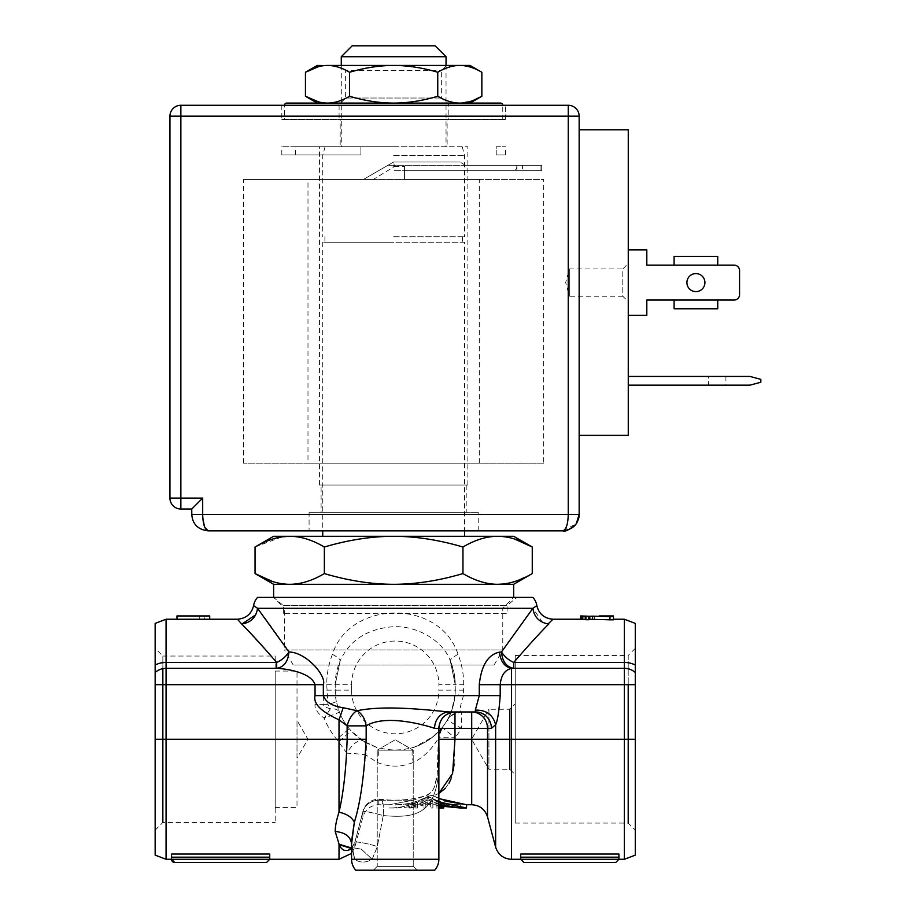 <?xml version="1.0" encoding="UTF-8"?>
<svg xmlns="http://www.w3.org/2000/svg" width="916" height="916" viewBox="0 0 916 916"><rect width="100%" height="100%" fill="white"/><g stroke="black" fill="none" stroke-linecap="round" stroke-linejoin="round"><path stroke-width="0.69" stroke-dasharray="4.58 3.44" d="M552.989 619.227L548.764 624.025C540.784 631.914 529.116 644.715 513.761 662.44C508.712 660.207 504.624 656.715 501.499 651.963C502.403 661.661 506.491 667.111 513.761 668.314L511.449 668.417C504.636 666.905 500.628 661.489 499.426 652.146C487.999 654.448 481.278 665.291 479.274 684.676L479.274 695.61L475.312 710.163C486.133 709.797 492.911 714.652 495.636 724.716L491.411 728.346A16.373 15.812 90 0 0 485.343 715.453M599.03 619.227L584.213 619.227L588.393 619.754M580.721 619.227L588.393 619.88L604.091 619.227L613.457 619.88L613.457 619.227L613.457 619.823M635.28 623.395L635.28 672.481A16.373 16.362 -0 0 0 624.368 668.314L624.368 859.288M635.28 855.12L635.28 672.481M542.627 622.399L532.883 608.316L501.499 651.963L499.426 652.146M548.02 623.956L542.707 622.433M463.702 690.149L455.241 690.149L455.241 684.699L455.08 694.442C452.412 709.121 449.79 717.697 447.203 720.159A60.021 60.021 0 0 1 442.188 727.522L442.382 727.281C444.203 725.644 430.921 742.097 414.868 746.861A60.021 60.021 0 0 0 455.241 690.149L455.08 694.442L463.53 695.61L463.702 684.699C463.748 674.508 461.87 664.386 458.057 654.322C439.829 598.492 349.706 599.9 332.394 654.322C328.581 664.386 326.691 674.519 326.737 684.699L327.928 704.335L330.355 708.766L324.195 718.247L339.412 712.224L336.252 701.301C336.115 701.977 333.344 702.984 327.928 704.335L323.337 704.335L323.337 684.676C326.806 676.111 306.436 652.295 288.952 651.963C285.826 656.715 281.739 660.207 276.689 662.44L166.071 662.44L166.071 619.227M253.606 605.591L257.556 608.316C263.19 615.163 273.644 629.716 288.952 651.963C288.048 661.661 283.96 667.111 276.689 668.314C289.513 669.024 311.451 673.283 315.035 684.676L323.337 684.676M442.188 727.522A16.373 16.19 -141.5 0 0 438.695 737.712L454.989 737.712L442.188 727.522A16.373 16.373 0 0 0 438.627 737.712L438.695 728.346A16.373 16.305 -90 0 1 454.989 711.972L461.378 711.972A16.373 16.373 0 0 0 447.203 720.159A60.021 60.021 0 0 1 442.188 727.522M439.462 733.029L442.348 727.304L438.695 737.712L438.867 739.258M442.222 727.476L432.776 736.968L414.868 746.861A60.021 60.021 0 0 0 455.241 690.149L438.867 690.149A43.647 43.647 0 0 1 395.735 733.796A43.647 43.647 0 0 1 351.572 690.149L335.21 690.149L335.21 684.699L340.157 660.825A60.021 60.021 0 0 0 335.21 684.699L335.21 690.149A60.021 60.021 0 0 0 375.583 746.861C388.67 750.971 401.769 750.971 414.868 746.861C411.742 748.67 411.261 753.822 413.402 762.33C429.249 755.173 438.524 738.033 438.867 737.403L438.867 859.288L351.572 859.288A16.373 16.373 -90 0 0 355.74 870.2M351.675 840.533L351.572 844.06L354.767 859.288L352.614 849.372L339.298 844.884L335.21 831.488C335.176 826.472 336.447 820.038 339.012 812.183C342.71 794.641 345.309 774.97 346.832 753.17A16.373 1.214 -175.4 0 1 365.702 754.864A16.373 10.053 -57.9 0 0 363.331 740.998C358.145 739.533 352.649 743.586 346.832 753.17L336.71 739.258A76.383 76.383 0 0 1 324.195 718.247C317.554 713.278 314.509 708.64 315.035 704.335L323.337 704.335C323.302 705.984 325.649 707.461 330.355 708.766A16.373 7.935 158.4 0 1 339.412 712.224A60.021 60.021 0 0 0 349.248 728.735L351.057 730.796L339.012 741.559L339.012 812.183C346.889 814.038 352.007 817.347 354.343 822.133C359.438 803.687 363.228 781.268 365.702 754.864L377.037 762.33C389.185 767.368 401.3 767.368 413.402 762.33M383.243 815.561C423.1 819.236 442.794 811.026 438.695 739.258C442.829 811.301 422.894 819.179 383.243 815.561L377.346 846.567L383.243 815.561A16.373 4.465 -83.7 0 0 380.552 799.29A16.373 4.465 -83.7 0 0 378.755 800.298L380.552 799.29L383.197 804.649L383.243 815.561A16.373 1.156 14.4 0 0 362.896 811.484A16.373 1.156 14.4 0 0 362.942 811.61L354.824 842.514L362.942 811.61C364.419 811.049 371.186 812.366 383.243 815.561M351.572 848.182L352.614 849.372L350.908 848.365L351.984 847.632L361.305 849.109L372.136 859.288L361.305 849.109L351.984 847.632L351.24 848.88L354.824 842.514C352.603 840.67 368.724 843.579 377.346 846.567L372.136 859.288C365.713 862.998 359.919 862.998 354.767 859.288L351.572 844.06L354.767 859.288C359.942 862.998 365.736 862.998 372.136 859.288L377.346 846.567C368.255 843.441 352.523 840.705 354.824 842.514L351.24 848.88C345.836 851.995 341.851 850.666 339.298 844.884M417.043 870.2L373.396 870.2L417.043 870.2L373.396 870.2L417.043 870.2L373.396 870.2L377.22 866.376L413.231 866.376L417.043 870.2L413.231 866.376L377.22 866.376L413.231 866.376L413.231 750.17L377.22 750.17L377.22 866.376L373.396 870.2M375.583 746.861L363.331 740.998L375.583 746.861C378.697 748.67 379.19 753.822 377.037 762.33M455.218 683.29A60.021 60.021 0 0 0 450.294 660.825L455.241 684.699A60.021 60.021 0 0 0 455.218 683.29M332.394 654.322C337.821 657.322 340.42 659.486 340.157 660.825C349.099 641.383 365.289 630.162 388.75 627.174C414.215 623.59 442.714 639.723 450.294 660.825L455.241 684.699L463.702 684.699M458.057 654.322C452.619 657.322 450.031 659.486 450.294 660.825L454.015 672.642L455.241 684.699L438.867 684.699L438.867 690.149M326.737 684.699L351.572 684.699A43.647 43.647 0 0 1 394.716 641.051A43.647 43.647 0 0 1 438.867 684.699M326.737 690.149L335.21 690.149L336.058 700.213M363.331 740.998L351.057 730.796M237.462 619.227L241.961 624.002M275.189 660.654L241.675 624.025M176.983 619.25L209.718 619.25M255.701 614.819L257.488 609.094M257.556 608.316L532.883 608.316L536.845 605.591M273.621 597.404L516.819 597.404L507.075 605.579L283.376 605.579L273.621 597.404L513.681 597.404L273.621 597.404L284.533 608.316L502.77 608.316L284.533 608.316L284.533 649.936L502.77 649.936L502.77 608.316L513.681 597.404M351.984 847.632L354.813 842.365L351.412 848.445M438.867 802.198L427.955 796.153C416.688 803.859 403.83 807.809 389.38 808.004C403.83 807.809 416.688 803.859 427.955 796.153L427.955 794.848L433.611 795.844L427.955 794.848L413.471 800.137L378.755 800.298L378.755 804.729L378.755 800.298L413.471 800.137L389.38 804.729L413.471 800.137L427.955 794.848L427.955 796.153C439.222 803.859 452.092 807.809 466.542 808.004M444.878 801.042L433.611 795.844L439.451 793.004M445.279 788.321L448.977 783.249M451.061 778.749L453.225 770.482M454.118 764.104L454.989 739.258L438.627 739.258L437.184 774.856L434.55 786.34C433.314 790.554 430.234 793.703 425.287 795.798C411.57 800.023 396.662 801.191 380.552 799.29A16.373 16.373 0 0 0 362.896 811.484A16.373 16.373 0 0 1 380.552 799.29C398.288 801.832 427.119 798.603 431.23 791.905C433.76 789.89 435.741 784.222 437.184 774.925L438.627 728.346A16.373 16.373 0 0 1 454.989 711.972L449.355 711.972M438.867 805.897L436.142 805.153L436.142 808.004L436.142 805.153L443.779 806.95L443.779 803.63L436.142 801.729L436.142 804.729L436.142 801.729L443.779 803.63L443.779 805.977L427.955 799.886C418.017 805.21 407.219 807.923 395.552 808.004L389.38 808.004L389.38 804.729L378.755 804.729C370.751 805.21 365.484 809.252 362.942 816.854L362.942 811.61L354.824 842.514L354.824 847.151L354.813 842.365L362.896 811.484M438.867 798.592L433.611 795.844L438.867 793.348M408.868 804.729L408.868 804.145L408.868 804.729L395.552 804.729C405.33 804.637 414.387 802.668 422.7 798.832L427.955 796.428L427.955 799.886L427.955 796.428L429.787 797.149C438.924 802.05 449.115 804.58 460.37 804.729C449.103 804.569 438.901 802.05 429.787 797.149L427.955 796.428L422.7 798.832C414.375 802.668 405.33 804.637 395.552 804.729L395.552 808.004C407.219 807.923 418.017 805.21 427.955 799.886L438.867 804.557M429.787 797.149L422.7 798.832L429.787 797.149M408.868 804.145L417.593 802.37L417.593 804.729L417.593 802.37L408.868 804.145L408.868 807.454L417.593 805.759L417.593 802.37L417.593 805.759L408.868 807.454L408.868 804.145M420.868 801.374L427.955 798.546L432.867 800.607L432.867 804.729L432.867 800.607L427.955 798.546L420.868 801.374L420.868 802.324L423.043 801.672L423.043 804.729L423.043 801.672L420.868 802.324L420.868 801.374L420.868 805.714L420.868 801.374M443.779 806.95L443.779 804.122L438.329 803.137L438.329 804.717L443.779 804.717L438.329 804.717L438.329 803.137L443.779 804.122L443.779 807.431L443.779 804.717L460.37 804.729L460.37 808.004M417.593 805.759L417.593 808.004L417.593 805.759M411.044 807.557L415.406 806.916L415.406 808.004L415.406 806.916L411.044 808.004L411.044 804.259L411.044 807.557M411.044 804.259L415.406 803.595L415.406 804.729L415.406 803.595L411.044 804.259M415.406 806.916L415.406 803.595L415.406 806.916M427.955 802.141L427.955 798.546L427.955 802.141L420.868 804.821L427.955 802.141L432.867 804.088L432.867 800.607L432.867 804.088L427.955 802.141M432.867 804.088L432.867 808.004L432.867 804.088M423.043 805.095L423.043 801.672L423.043 805.095L420.868 805.714L423.043 805.095L423.043 808.004L423.043 805.095M427.955 803.412L430.692 804.397L430.692 808.004L430.692 804.397L427.955 803.412L425.23 804.397L425.23 808.004L425.23 804.397L427.955 803.412L427.955 799.897L425.23 800.939L425.23 804.729L425.23 800.939L427.955 799.897L427.955 803.412M425.23 804.397L425.23 800.939L425.23 804.397M427.955 799.897L430.692 800.939L430.692 804.729L430.692 800.939L427.955 799.897M430.692 804.397L430.692 800.939L430.692 804.397M436.142 805.153L436.142 801.729L436.142 805.153M443.779 804.717L443.779 807.992L438.329 807.992L438.329 803.137L438.867 806.607M443.779 807.431L438.329 806.492L438.329 807.992L438.329 804.717L438.867 807.992M511.449 859.288L511.449 739.258L495.636 739.258L495.636 724.716C497.502 721.155 499.025 711.446 500.205 695.61L463.53 695.61C459.935 706.557 459.214 712.007 461.378 711.972L475.599 711.972L471.706 711.972L475.599 711.972L475.312 710.163M520.712 859.288L520.712 854.055L618.918 854.055L618.918 859.288L618.918 854.055L618.918 859.288L520.712 859.288L520.712 854.055L520.712 859.288L523.986 862.563L615.644 862.563L618.918 859.288M479.274 684.676L500.205 684.676C501.086 675.355 504.842 669.94 511.449 668.417L511.449 684.676L635.28 684.676M495.636 847.151L495.636 739.258L471.706 739.258L471.706 728.346L487.518 728.346A16.373 15.812 -90 0 0 471.706 711.972L471.706 728.346L461.378 728.346L461.378 711.972A16.373 16.373 90 0 0 447.203 720.159L461.378 728.346A76.383 76.383 0 0 1 454.989 737.712L454.989 739.258L471.706 739.258L471.706 804.729M173.662 862.357L266.464 862.563L269.739 859.288L269.739 854.055L269.739 859.288L269.739 854.055L171.532 854.055L171.658 860.216M166.071 859.288L166.071 662.44A16.373 10.477 0 0 0 155.159 665.108L155.159 684.676L315.035 684.676L315.035 704.335M155.159 665.108L155.159 623.395M155.159 855.12L155.159 684.676M275.189 656.051L275.189 822.465L275.189 656.051L162.853 656.051L162.853 668.634L162.853 656.051L155.159 648.356M155.159 830.148L162.853 822.465L275.189 822.465M275.189 807.454L275.189 671.062L275.189 807.454L297.013 807.454L297.013 671.062L297.013 807.454M275.189 671.062L297.013 671.062M297.013 758.162L297.013 720.354L297.013 758.162L307.925 739.258L297.013 720.354M172.094 861.132L172.826 861.899M377.22 750.17L413.231 750.17L377.22 750.17L395.22 739.773L413.231 750.17L413.231 866.376L377.22 866.376L377.22 750.17L413.231 750.17L395.22 739.773L377.22 750.17M283.376 613.342L283.376 605.579L507.075 605.579L507.075 613.342L283.376 613.342L507.075 613.342M199.276 619.353L199.276 616.067L204.142 615.953L176.983 615.953L176.983 619.227M204.142 615.953L204.142 619.227M199.276 616.067L204.841 616.067L204.841 619.353M204.841 616.067L209.718 615.953L209.718 619.227M635.28 648.356L628.204 655.432L628.204 684.676L628.204 655.432L515.25 655.432L515.25 823.072L515.25 655.432M515.25 823.072L628.204 823.072L635.28 830.148M515.25 774.718L515.25 703.797L515.25 774.718L509.8 769.268L488.926 769.268L488.926 709.247L509.8 709.247L515.25 703.797M488.926 709.247L488.926 769.268L471.603 739.258L488.926 709.247M584.213 615.953L584.213 619.227L584.213 615.964L588.393 616.239L588.393 619.525L588.393 616.205M586.297 616.159L586.297 619.434M586.297 616.125L586.297 619.399M585.599 619.811L585.599 616.525L580.721 615.953L580.721 619.25M581.42 616.113L581.42 619.399M582.816 616.285L582.816 619.571M585.599 616.525L588.393 616.594L588.393 619.88M588.393 616.594L589.778 616.594L589.778 619.88M589.778 616.594L592.572 616.525L592.572 619.811M603.839 615.953L594.656 616.399L594.656 619.685M594.656 616.399L592.572 616.525M609.976 616.125L609.976 619.399M609.976 615.953L609.976 619.88M609.976 616.594L613.457 616.594L613.457 619.88M613.457 615.953L613.457 616.594M464.584 242.213L322.73 242.213L464.584 242.213L464.584 530.833M393.651 242.213L324.905 242.213L393.651 242.213M322.73 242.213L322.73 530.833M464.584 536.295L322.73 536.295L464.584 536.295M513.681 536.295L273.621 536.295M255.049 547.012L282.128 536.845M497.743 536.295L504.693 536.776M505.575 536.902L514.655 539.032M289.708 536.295C300.7 536.318 312.253 539.89 324.356 547.012C348.561 539.89 371.667 536.318 393.651 536.295C415.646 536.318 438.741 539.89 462.958 547.012C475.06 539.89 486.614 536.318 497.606 536.295M462.958 547.012L462.958 573.588C438.741 580.71 415.646 584.282 393.651 584.305C371.667 584.282 348.561 580.71 324.356 573.588C312.253 580.71 300.7 584.282 289.708 584.305L280.113 583.423M273.621 584.305L497.606 584.305C486.614 584.282 475.06 580.71 462.958 573.588M532.253 573.588L514.391 581.649M510.258 582.782L502.689 584.053M324.356 547.012L324.356 573.588M278.842 583.183L272.659 581.568M497.606 584.305L513.681 584.305M494.045 665.05L502.77 649.936L284.533 649.936L293.257 665.05L494.045 665.05L293.257 665.05M393.651 236.763L464.584 236.763L393.651 236.763M393.651 155.468L464.584 155.468L393.651 155.468M393.651 146.732L325.065 146.732L393.651 146.732M341.279 56.712L446.035 56.712M352.191 45.8L435.123 45.8M579.152 435.363L579.152 129.82L628.262 129.82L628.262 435.363L579.152 435.363L579.152 514.471L568.241 514.471C567.989 524.204 566.168 529.654 562.79 530.833L576.301 523.7M562.79 530.833L208.15 530.833M309.081 530.833L478.221 530.833L309.081 530.833L309.081 512.284L478.221 512.284L309.081 512.284M478.221 530.833L478.221 512.284M466.221 512.284L321.092 512.284L466.221 512.284L466.221 485.011L321.092 485.011L321.092 512.284M321.092 485.011L466.221 485.011M467.858 485.011L319.455 485.011L467.858 485.011L467.858 146.732L319.455 146.732L467.858 146.732M319.455 485.011L319.455 146.732M447.123 146.732L340.18 146.732L447.123 146.732L447.123 119.458L340.18 119.458L340.18 146.732M281.807 119.458L505.506 119.458L281.807 119.458L281.807 105.271L505.506 105.271L281.807 105.271M340.18 119.458L447.123 119.458M505.506 119.458L505.506 105.271M180.864 105.271A10.912 10.912 0 0 0 169.952 116.183L180.864 116.183L180.864 105.271L568.241 105.271L568.241 116.183L579.152 116.183L579.152 129.82M169.952 498.098A10.912 10.912 0 0 0 180.864 509.01L180.864 498.098L169.952 498.098L169.952 116.183M191.776 514.471L191.776 509.01L180.864 509.01M646.81 300.047L646.81 315.322L628.262 315.322L628.262 249.85L646.81 249.85L646.81 265.136L674.096 265.136L674.096 256.4L674.096 265.136L674.096 256.4L717.743 256.4L717.743 265.136L734.105 265.136A5.462 5.462 0 0 1 739.567 270.586L739.567 294.597A5.462 5.462 0 0 1 734.105 300.047L646.81 300.047L646.81 315.322L628.262 315.322L628.262 249.85L646.81 249.85L646.81 265.136L717.743 265.136L717.743 256.4L674.096 256.4L717.743 256.4L717.743 265.136L674.096 265.136L734.105 265.136A5.462 5.462 0 0 1 739.567 270.586L739.567 294.597A5.462 5.462 0 0 1 734.105 300.047L646.81 300.047L646.81 315.322L628.262 315.322L628.262 249.85L646.81 249.85L646.81 265.136M628.262 315.322L628.262 249.85M628.262 385.167L628.262 376.43L749.929 376.43L760.841 379.361L760.841 382.235L749.929 385.167L628.262 385.167L628.262 376.43M628.262 301.685L628.262 263.499L628.262 301.685L622.8 296.234L622.8 268.949L569.34 268.949L565.676 282.586L569.34 296.234L569.34 268.949L569.34 296.234L622.8 296.234L622.8 268.949L628.262 263.499M204.829 527.444L204.394 526.334M202.825 518.067L202.688 498.098L180.864 498.098L180.864 116.183L568.241 116.183L568.241 514.471L202.688 514.471M191.776 509.01L202.688 498.098M686.908 282.586A9 9 0 0 0 695.92 291.597A9 9 0 0 0 704.919 282.586A9 9 0 0 0 695.92 273.586A9 9 0 0 0 686.908 282.586A9 9 0 0 0 695.92 291.597A9 9 0 0 0 704.919 282.586A9 9 0 0 0 695.92 273.586A9 9 0 0 0 686.908 282.586A9 9 0 0 0 695.92 291.597A9 9 0 0 0 704.919 282.586A9 9 0 0 0 695.92 273.586A9 9 0 0 0 686.908 282.586M717.743 308.784L717.743 300.047L674.096 300.047L674.096 308.784L674.096 300.047L674.096 308.784L717.743 308.784L717.743 300.047L717.743 308.784L674.096 308.784L717.743 308.784M734.105 265.136A5.462 5.462 0 0 1 739.567 270.586M739.567 294.597A5.462 5.462 0 0 1 734.105 300.047M717.743 300.047L674.096 300.047L717.743 300.047M717.743 265.136L674.096 265.136L717.743 265.136M708.469 376.43L725.919 376.43L708.469 376.43L708.469 385.167L725.919 385.167L708.469 385.167M725.919 376.43L725.919 385.167M543.692 463.187L243.61 463.187L543.692 463.187L543.692 179.467L404.563 179.467L404.563 170.742L540.99 170.742L540.99 165.281L516.956 165.281L522.418 165.281L522.418 170.742L540.99 170.742L540.99 165.281L522.418 165.281L522.418 170.742L516.956 170.742L516.956 165.281L541.848 165.281L540.99 165.281L541.848 165.281L541.848 170.742L516.956 170.742L516.956 165.281L541.848 165.281L541.848 170.742L516.956 170.742L516.956 165.281L516.956 170.742L516.956 165.281L387.983 165.281L393.651 162.018L394.43 166.38L393.651 167.055L373.19 179.467L307.994 179.467L307.994 463.187L479.308 463.187L307.994 463.187M496.22 154.919L496.22 146.732L505.506 146.732L496.22 146.732L496.22 154.919L505.506 154.919L496.22 154.919M360.915 154.919L360.915 146.732L281.807 146.732L360.915 146.732L295.444 146.732L360.915 146.732L360.915 154.919L281.807 154.919L360.915 154.919L295.444 154.919L360.915 154.919L360.915 146.732L360.915 154.919M243.61 463.187L243.61 179.467L363.412 179.467L387.983 165.281L516.739 165.281C517.093 168.338 516.074 170.158 513.681 170.742L393.651 170.742L513.681 170.742M373.19 179.467L363.412 179.467L393.651 162.018L460.027 162.018L465.408 165.281L516.739 165.281M479.308 463.187L479.308 179.467L404.563 179.467L543.692 179.467M465.408 165.281L387.983 165.281L363.412 179.467L387.983 165.281L516.956 165.281L516.956 170.742L393.651 170.742L404.563 170.742L404.563 179.467L404.563 166.38L404.563 179.467L243.61 179.467M479.308 179.467L307.994 179.467M393.651 167.055L393.651 165.281M393.651 162.018L460.027 162.018L393.651 162.018L363.412 179.467M336.916 103.084L450.397 103.084L336.916 103.084A2.187 2.187 0 0 1 339.092 105.271L448.21 105.271L339.092 105.271L339.092 119.458L448.21 119.458L339.092 119.458M450.397 103.084A2.187 2.187 0 0 0 448.21 105.271L448.21 119.458M284.533 119.458L502.77 119.458L284.533 119.458L284.533 105.271L502.77 105.271L284.533 105.271M502.77 119.458L502.77 105.271M500.594 103.084L286.719 103.084M327.504 103.084C334.569 103.05 341.92 100.783 349.557 96.26C364.82 100.783 379.522 103.05 393.651 103.084L317.268 103.084L393.651 103.084C407.792 103.05 422.494 100.783 437.756 96.26C445.382 100.783 452.733 103.05 459.809 103.084L393.651 103.084L459.809 103.084L472.942 100.554M446.733 103.084L340.58 103.084L446.733 103.084L441.661 98.023L441.661 70.509L446.733 65.437L340.58 65.437L446.733 65.437M327.504 65.437C334.569 65.471 341.92 67.75 349.557 72.261C364.82 67.75 379.522 65.471 393.651 65.437L317.268 65.437M318.528 66.639L324.653 65.563M393.651 65.437C407.792 65.471 422.494 67.75 437.756 72.261C445.382 67.75 452.733 65.471 459.809 65.437L393.651 65.437M470.034 65.437L459.809 65.437C466.885 65.483 474.236 67.75 481.85 72.261M340.58 103.084L345.641 98.023L441.661 98.023L345.641 98.023L345.641 70.509L441.661 70.509L345.641 70.509L340.58 65.437M437.756 96.26L437.756 72.261M349.557 96.26L349.557 72.261M318.528 101.882L324.653 102.97M624.368 619.227L624.368 662.44L513.761 662.44L513.761 668.314L624.368 668.314L624.368 662.44A16.373 10.477 180 0 1 635.28 665.108M635.28 739.258L511.449 739.258L511.449 684.676L500.205 684.676L500.205 695.61M351.572 859.288L354.767 859.288L351.572 859.288L351.572 844.06L352.591 849.338L339.012 844.174L339.012 859.288M372.136 859.288L438.867 859.288L372.136 859.288M354.343 858.487L352.603 849.372L354.343 858.487M351.572 690.149L351.572 684.699M335.21 684.699L340.157 660.825L335.21 684.699M155.159 739.258L336.71 739.258L349.248 728.735A60.021 60.021 0 0 1 339.412 712.224M155.159 672.481A16.373 16.362 180 0 1 166.071 668.314L276.689 668.314L276.689 662.44M362.942 811.61A16.373 15.263 180 0 1 378.755 800.298A16.373 15.263 -0 0 0 362.942 811.61L362.942 816.854L354.824 847.151L351.572 853.414M451.05 715.636L461.378 711.972A16.373 16.373 90 0 0 447.203 720.159M487.518 816.854L487.518 728.346L491.411 728.346M520.712 857.181L618.918 857.181M351.572 848.044L352.614 849.372L350.908 848.365M171.532 857.181L269.739 857.181M269.739 859.288L171.532 859.288M394.43 166.38L404.563 166.38M584.213 619.227L588.393 619.227M604.091 619.227L609.976 619.227M442.359 727.304L439.978 731.472M417.593 804.729L423.043 804.729M432.867 804.729L436.142 804.729M417.593 808.004L415.406 808.004M411.044 808.004L408.868 808.004M411.044 804.729L415.406 804.729M432.867 808.004L430.692 808.004M425.23 808.004L423.043 808.004M425.23 804.729L430.692 804.729M438.867 808.004L436.142 808.004M324.905 236.763L324.905 242.213M462.397 236.763L462.397 242.213M462.236 146.732L464.584 155.468L464.584 236.763M325.065 146.732L322.73 155.468L322.73 236.763M446.035 65.437L446.035 146.732M341.279 65.437L341.279 146.732M505.506 154.919L505.506 146.732M281.807 154.919L281.807 146.732M295.444 154.919L295.444 146.732"/><path stroke-width="1.37" d="M257.488 609.094L257.556 608.316L253.595 605.591A16.373 16.373 -90 0 1 257.533 597.404L532.906 597.404A16.373 16.373 -90 0 1 536.845 605.591C538.871 613.892 544.253 618.437 552.989 619.227L548.02 623.956M635.28 665.108L635.28 684.676L511.449 684.676L511.449 668.417L513.761 668.314L513.761 662.44C529.116 644.715 540.784 631.914 548.764 624.025C539.593 622.628 534.303 617.384 532.883 608.316L501.499 651.963C504.624 656.715 508.712 660.207 513.761 662.44L624.368 662.44L624.368 619.227L635.28 623.395L635.28 665.108A16.373 10.477 180 0 0 624.368 662.44L624.368 668.314L513.761 668.314C506.491 667.111 502.403 661.661 501.499 651.963L499.426 652.146C500.628 661.489 504.636 666.905 511.449 668.417C504.842 669.951 501.086 675.378 500.205 684.676L479.274 684.676C481.324 665.44 488.045 654.597 499.426 652.146M609.976 619.823L613.457 619.823L613.457 616.537L609.976 616.537L609.976 619.823L588.393 619.227M585.599 619.697L588.393 619.754L588.393 616.205L580.721 615.953L580.721 619.227L585.599 619.697L585.599 616.411L588.393 616.468M176.983 619.227L166.071 619.227L166.071 662.44L276.689 662.44C261.335 644.715 249.667 631.914 241.675 624.025C250.847 622.628 256.148 617.384 257.556 608.316L288.952 651.963C306.494 652.318 326.794 676.111 323.337 684.676L323.337 695.61C325.73 702.148 332.359 706.19 343.214 707.713L357.08 710.736C385.293 704.828 427.623 710.026 449.355 711.972L475.599 711.972A16.373 15.812 90 0 1 491.411 728.346L487.518 728.346L487.518 816.854L495.636 847.151L495.636 739.258L511.449 739.258L511.449 859.288L520.712 859.288L520.712 854.055L618.918 854.055L618.918 859.288L624.368 859.288L635.28 855.12L635.28 684.676M635.28 830.148L635.28 648.356L635.28 830.148M475.312 710.289L475.599 711.972L449.355 711.972A16.373 14.759 -90 0 0 434.596 728.346C425.688 725.266 385.865 713.77 366.16 725.861L366.16 739.258C364.144 776.493 360.206 804.122 354.343 822.133L351.675 840.533M355.74 870.2L434.699 870.2A16.373 16.373 90 0 0 438.867 859.288A16.373 16.373 90 0 1 434.699 870.2L355.74 870.2A16.373 16.373 -90 0 1 351.572 859.288L438.867 859.288L438.867 728.346L434.596 728.346M351.412 848.445L351.24 848.88C345.836 851.995 341.851 850.666 339.298 844.884L335.21 831.488C335.199 826.369 336.47 819.935 339.012 812.194C346.672 813.843 351.778 817.164 354.343 822.133L351.572 844.06C350.748 836.64 345.286 832.449 335.21 831.488C345.286 832.449 350.748 836.64 351.572 844.06L351.572 859.288M241.675 624.025L237.462 619.227C246.198 618.437 251.579 613.892 253.595 605.591M343.214 707.713L339.012 719.816C321.138 711.721 313.146 703.648 315.035 695.61L315.035 684.676C311.451 673.283 289.513 669.024 276.689 668.314C283.96 667.111 288.048 661.661 288.952 651.963C285.826 656.715 281.739 660.207 276.689 662.44L275.189 660.654M176.983 619.25L209.718 619.25L209.718 615.976L176.983 615.976L176.983 619.25M241.961 624.002L255.701 614.819M532.906 597.404L257.533 597.404M516.819 597.404L513.681 597.404L513.681 584.305L497.606 584.305C508.598 584.282 520.151 580.71 532.253 573.588L532.253 547.012C520.151 539.89 508.598 536.318 497.606 536.295L513.681 536.295L532.253 547.012L514.655 539.032M536.845 605.591L532.883 608.316L257.556 608.316M491.411 728.346L495.636 724.716C492.911 714.652 486.133 709.797 475.312 710.163L479.274 695.61L479.274 684.676M349.5 719.495A16.373 7.786 109.1 0 1 357.08 710.736C362.106 713.908 365.129 718.946 366.16 725.861L347.141 725.861A16.373 7.786 109.1 0 1 349.5 719.484M373.396 870.2L417.043 870.2M339.298 844.884L351.572 848.182M439.451 793.004L445.279 788.321M448.977 783.249L451.061 778.749M453.225 770.482L454.118 764.104M438.867 793.348L452.607 773.482L454.989 739.258L471.706 739.258L471.706 728.346L454.989 728.346L454.989 739.258L438.867 739.258M438.867 798.592L466.542 804.729L466.542 808.004L438.867 802.198M487.518 816.854C484.976 809.252 479.709 805.21 471.706 804.729L466.542 804.729L444.878 801.042M438.867 804.557L460.37 808.004L438.867 805.897M438.329 806.492L443.779 806.95M438.867 807.992L443.779 807.431M438.867 808.004L443.779 807.992M471.706 804.729L471.706 739.258L495.636 739.258L495.636 724.716C497.537 720.961 499.06 711.263 500.205 695.61L315.035 695.61M475.599 711.972A16.373 15.812 90 0 1 485.343 715.453M615.644 862.563L618.918 859.288L520.712 859.288L523.986 862.563L615.644 862.563M166.071 619.227L155.159 623.395L155.159 672.481A16.373 16.362 0 0 1 166.071 668.314L166.071 684.676L155.159 684.676L155.159 672.481M155.159 739.258L166.071 739.258L166.071 859.288L155.159 855.12L155.159 684.676M155.159 648.356L155.159 830.148L155.159 648.356M339.012 719.816L347.141 725.861L347.141 739.258C346.191 768.627 343.489 792.935 339.012 812.194L339.012 719.816M162.853 668.634L162.853 822.465L162.853 668.634M171.658 860.216L172.094 861.132M172.826 861.899L173.662 862.357M166.071 859.288L269.739 859.288L266.464 862.563L174.796 862.563L171.532 859.288L171.532 854.055L269.739 854.055L269.739 857.181L171.532 857.181M351.572 853.414L339.012 859.288L269.739 859.288L269.739 857.181M176.983 615.953L209.718 615.953M628.204 823.072L628.204 684.676L628.204 823.072M509.8 769.268L509.8 709.247L509.8 769.268M609.976 616.537L592.572 616.159L592.572 619.227M592.572 616.159L589.778 616.239L589.778 619.227M589.778 616.239L588.393 616.239M580.721 615.953L582.816 616.205L582.816 619.491M582.816 616.205L585.599 616.411M581.42 616.056L581.42 619.342M613.457 616.537L613.457 615.953L603.839 615.953M322.73 530.833L322.73 536.295M464.584 536.295L464.584 530.833M255.049 547.012L273.621 536.295L497.606 536.295C486.602 536.318 475.06 539.89 462.958 547.012C438.741 539.89 415.646 536.318 393.651 536.295C371.667 536.318 348.561 539.89 324.356 547.012C312.253 539.89 300.7 536.318 289.708 536.295C278.704 536.318 267.151 539.89 255.049 547.012L255.049 573.588C267.163 580.71 278.704 584.282 289.708 584.305C300.7 584.282 312.253 580.71 324.356 573.588C348.561 580.71 371.667 584.282 393.651 584.305C415.646 584.282 438.741 580.71 462.958 573.588C475.06 580.71 486.614 584.282 497.606 584.305L273.621 584.305L273.621 597.404L513.681 597.404M282.128 536.845L289.708 536.295M324.356 547.012L324.356 573.588M462.958 547.012L462.958 573.588M504.693 536.776L505.575 536.902M514.391 581.649L510.258 582.782M502.689 584.053L497.606 584.305M280.113 583.423L278.842 583.183M272.659 581.568L255.049 573.588L273.621 584.305M341.279 56.712L352.191 45.8L435.123 45.8L446.035 56.712L341.279 56.712L341.279 65.437M576.301 523.7L579.152 514.471C578.408 524.181 572.958 529.643 562.79 530.833C566.18 529.643 568 524.181 568.241 514.471L579.152 514.471L579.152 116.183L568.241 116.183L568.241 514.471L202.688 514.471C202.951 524.204 204.772 529.654 208.15 530.833L562.79 530.833M202.688 498.098L180.864 498.098L180.864 116.183L568.241 116.183L568.241 105.271A10.912 10.912 0 0 1 579.152 116.183A10.912 10.912 0 0 0 568.241 105.271L180.864 105.271L180.864 116.183L169.952 116.183L169.952 498.098L180.864 498.098L180.864 509.01L191.776 509.01L202.688 498.098L202.688 514.471L191.787 514.471C192.555 524.204 198.005 529.654 208.15 530.833L204.829 527.444M579.152 129.82L628.262 129.82L628.262 435.363L579.152 435.363M204.394 526.334L202.825 518.067M191.776 509.01L191.776 514.471L202.688 514.471M208.15 530.833C198.005 529.654 192.555 524.204 191.776 514.471M628.262 249.85L646.81 249.85L646.81 265.136L674.096 265.136L674.096 256.4L717.743 256.4L717.743 265.136L734.105 265.136A5.462 5.462 0 0 1 739.567 270.586L739.567 294.597A5.462 5.462 0 0 1 734.105 300.047L717.743 300.047L717.743 308.784L674.096 308.784L674.096 300.047L646.81 300.047L646.81 315.322L628.262 315.322M686.908 282.586A9 9 0 0 0 695.92 291.597A9 9 0 0 0 704.919 282.586A9 9 0 0 0 695.92 273.586A9 9 0 0 0 686.908 282.586M646.81 265.136L734.105 265.136M739.567 270.586L739.567 294.597M734.105 300.047L646.81 300.047M628.262 376.43L749.929 376.43L760.841 379.361L760.841 382.235L749.929 385.167L628.262 385.167M169.952 116.183A10.912 10.912 0 0 1 180.864 105.271A10.912 10.912 0 0 0 169.952 116.183M180.864 509.01A10.912 10.912 0 0 1 169.952 498.098A10.912 10.912 0 0 0 180.864 509.01M502.77 105.271A2.187 2.187 0 0 0 500.594 103.084L286.719 103.084A2.187 2.187 0 0 0 284.533 105.271M472.942 100.554L481.85 96.26C474.236 100.771 466.885 103.05 459.809 103.084C452.733 103.05 445.382 100.783 437.756 96.26C422.494 100.783 407.792 103.05 393.651 103.084C379.51 103.05 364.808 100.783 349.557 96.26C341.92 100.783 334.569 103.05 327.504 103.084C320.428 103.05 313.077 100.771 305.452 96.26L305.452 72.261L318.528 66.639M349.557 96.26L349.557 72.261C341.92 67.75 334.569 65.471 327.504 65.437C320.428 65.483 313.077 67.75 305.452 72.261L317.268 65.437L324.653 65.563M327.504 65.437L470.034 65.437L481.85 72.261C474.236 67.75 466.885 65.483 459.809 65.437C452.733 65.471 445.382 67.75 437.756 72.261C422.494 67.75 407.792 65.471 393.651 65.437C379.51 65.471 364.808 67.75 349.557 72.261M437.756 96.26L437.756 72.261M470.034 103.084L481.85 96.26L481.85 72.261M317.268 103.084L305.452 96.26L318.528 101.882M324.653 102.97L327.504 103.084M323.337 684.676L166.071 684.676L166.071 739.258L366.16 739.258M454.989 711.984L454.989 728.346L438.867 728.346C439.84 718.407 445.302 712.946 455.241 711.972M471.706 728.346L471.706 711.972A16.373 15.812 -90 0 1 487.518 728.346L471.706 728.346M624.368 859.288L624.368 739.258L511.449 739.258L511.449 684.676L500.205 684.676L500.205 695.61M635.28 672.481A16.373 16.362 180 0 0 624.368 668.314L624.368 739.258L635.28 739.258M618.918 857.181L520.712 857.181M339.012 859.288L339.012 844.174L351.572 848.044M155.159 665.108A16.373 10.477 0 0 1 166.071 662.44L166.071 668.314L276.689 668.314L276.689 662.44M579.152 116.183A10.912 10.912 0 0 0 568.241 105.271M552.989 619.227L580.721 619.227M613.457 619.227L624.368 619.227M351.572 848.514L350.908 848.365L351.984 847.632L350.92 848.365M209.718 619.227L237.462 619.227M466.542 808.004L460.37 808.004M511.449 859.288C503.445 858.807 498.178 854.765 495.636 847.151M604.102 615.953L599.362 615.953M513.681 584.305L532.253 573.588M446.035 56.712L446.035 65.437M562.802 530.833C564.783 532.024 569.065 529.94 575.66 524.57C578.156 520.7 579.324 517.391 579.152 514.643"/></g></svg>
